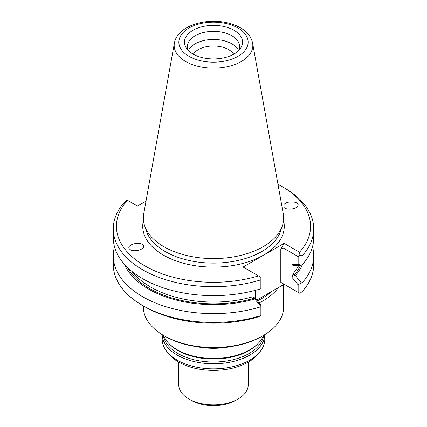 <?xml version="1.0" encoding="UTF-8"?>
<svg xmlns="http://www.w3.org/2000/svg" width="427" height="427" viewBox="0 0 427 427"><rect width="100%" height="100%" fill="white"/><g stroke="black" fill="none" stroke-linecap="round" stroke-linejoin="round"><path stroke-width="0.64" d="M197.066 346.735A51.299 29.618 0 0 0 229.934 346.735M163.482 335.408A51.299 29.618 0 0 0 168.932 343.5A51.299 29.618 0 0 0 177.226 349.782A51.299 29.618 0 0 0 258.068 343.5A51.299 29.618 0 0 0 263.518 335.408M177.226 355.088A51.299 29.618 0 0 0 232.731 361.6A51.299 29.618 0 0 0 264.793 334.645L264.799 339.225A51.299 29.618 0 0 1 260.331 351.314A51.299 29.618 0 0 1 177.226 360.164A51.299 29.618 0 0 1 166.669 351.314A51.299 29.618 0 0 1 162.201 339.225L162.201 334.64A51.299 29.618 0 0 0 177.226 355.088M166.669 351.314L168.334 353.465A49.473 28.566 0 0 0 178.518 362A49.473 28.566 0 0 0 258.666 353.465L260.331 351.314M178.774 362.149L178.774 384.844A34.726 20.048 0 0 0 188.947 399.021A34.726 20.048 0 0 0 238.052 399.021A34.726 20.048 0 0 0 248.226 384.844L248.226 362.149M191.179 400.312L188.947 399.021L191.179 400.312A31.566 18.228 0 0 0 235.821 400.312L238.052 399.021M143.339 305.908L143.339 307.002A70.161 40.506 0 0 0 163.888 335.649L165.003 336.289A68.582 39.594 0 0 0 261.997 336.289L263.112 335.649A70.161 40.506 0 0 0 283.661 307.002L283.661 284.542M233.654 54.234A21.355 12.33 0 0 0 213.5 45.983A21.355 12.33 0 0 0 193.346 54.234M238.586 50.445A26.042 15.036 0 0 0 213.5 39.444A26.042 15.036 0 0 0 188.414 50.445M238.437 50.744A26.042 15.036 0 0 0 239.542 46.404A26.042 15.036 0 0 0 213.5 31.368A26.042 15.036 0 0 0 187.458 46.404A26.042 15.036 0 0 0 188.563 50.744M192.961 54.021A29.041 16.765 0 0 0 238.138 51.037A29.041 16.765 0 0 0 232.421 29.442A29.041 16.765 0 0 0 194.579 29.442A29.041 16.765 0 0 0 188.862 51.037A29.041 16.765 0 0 0 192.961 54.021M174.376 43.127L143.712 213.9A70.161 40.506 0 0 0 144.609 225.755A70.161 40.506 0 0 0 163.888 246.721A70.161 40.506 0 0 0 234.06 256.808A70.161 40.506 0 0 0 282.391 225.755A70.161 40.506 0 0 0 283.288 213.9L252.624 43.127C251.247 36.797 247.18 31.694 240.422 27.814C235.848 25.193 230.585 23.341 224.634 22.268C202.734 18.105 177.024 27.093 174.376 43.127A39.332 22.706 0 0 0 185.686 61.525A39.332 22.706 0 0 0 230.409 65.971A39.332 22.706 0 0 0 252.624 43.127M295.351 265.615L293.232 265.615L291.972 264.591L298.147 264.233L301.238 265.29L295.351 265.615M293.162 265.397L293.232 265.615A88.96 51.357 180 0 0 293.466 265.343M256.755 300.08L284.147 284.259L280.801 282.327L299.898 293.349L302.054 291.684L302.054 282.877L301.238 282.727L298.147 284.82L291.972 277.337L293.232 273.477L293.947 275.308L295.351 275.538A91.65 52.916 0 0 0 302.492 264.388M124.508 264.388A91.65 52.916 0 0 0 254.743 298.985L252.96 296.728L255.405 298.441L260.876 305.07L260.876 306.767A100.228 57.869 0 0 1 113.272 255.773A100.228 57.869 0 0 1 114.495 246.769M134.254 273.397L133.624 273.307L132.578 272.282M301.238 265.29L302.054 264.868A100.228 57.869 0 0 0 313.728 237.764L313.728 228.829A100.228 57.869 0 0 0 284.371 187.912L282.14 186.62A97.073 56.044 0 0 0 277.982 184.357M302.054 264.868L302.054 255.933A100.228 57.869 0 0 0 313.728 228.829M291.972 277.337L291.972 264.591M301.238 282.727L295.351 275.538M302.054 282.877A100.228 57.869 0 0 0 313.728 255.773A100.228 57.869 0 0 0 312.505 246.769M254.743 298.985L260.876 306.367M255.405 298.441L255.405 290.328M146.013 201.112L137.473 206.044L127.102 200.055L124.946 201.725A100.228 57.869 0 0 0 113.272 228.829L113.272 237.764A100.228 57.869 0 0 0 260.876 288.759L260.876 277.288L243.123 267.04L284.147 243.353L299.519 252.224L299.898 254.988L302.054 255.933M113.272 228.829A100.228 57.869 0 0 0 260.876 279.824M302.054 291.684A100.228 57.869 0 0 0 313.728 264.58L313.728 255.773M113.272 255.773L113.272 264.58A100.228 57.869 0 0 0 142.629 305.497A100.228 57.869 0 0 0 260.876 315.574L260.876 306.767M143.061 245.215L142.88 245.007C139.293 240.935 125.399 245.21 129.627 249.085C133.075 253.04 146.642 249.128 143.061 245.215M283.939 207.287C285.989 210.26 295.836 209.406 297.651 206.097C300.998 201.443 286.528 200.087 283.843 204.811L283.939 207.287M299.898 254.988L298.147 256.59L283.032 247.863L280.801 249.149L284.147 243.353M298.147 264.233L298.147 256.59M299.519 252.224A97.073 56.044 0 0 0 282.14 186.62M298.147 292.34L298.147 284.82M260.876 315.574L258.49 316.818A97.073 56.044 0 0 1 144.86 306.783L142.629 305.497M127.481 200.274A97.073 56.044 0 0 0 144.86 265.882A97.073 56.044 0 0 0 258.49 275.911M259.114 302.935A70.161 40.506 0 0 0 278.361 287.601M165.003 336.289L163.888 335.649A70.161 40.506 0 0 0 263.112 335.649M168.932 343.5L169.807 344.392A50.29 29.036 0 0 0 177.942 350.546A50.29 29.036 0 0 0 257.193 344.392L258.068 343.5M163.381 335.35A50.29 29.036 0 0 0 177.942 353.503A50.29 29.036 0 0 0 230.826 360.228A50.29 29.036 0 0 0 263.619 335.35M189.001 56.305A34.646 20.005 0 0 0 246.966 47.338A34.646 20.005 0 0 0 204.533 22.839A34.646 20.005 0 0 0 189.001 56.305M293.947 275.308A90.22 52.089 0 0 0 300.592 265.327M293.232 273.477A88.96 51.357 0 0 0 298.719 265.434M127.508 267.489A90.22 52.089 0 0 0 254.348 298.174M133.624 273.307A88.96 51.357 0 0 0 252.96 296.728M144.609 225.755L146.408 231.13A68.331 39.449 0 0 0 165.185 251.551A68.331 39.449 0 0 0 233.521 261.372A68.331 39.449 0 0 0 280.592 231.13L282.391 225.755M143.456 220.412A70.77 40.859 0 0 0 163.456 255.143A70.77 40.859 0 0 0 245.194 262.781A70.77 40.859 0 0 0 283.544 220.412M283.032 283.613L283.032 247.863M280.801 282.327L280.801 249.149M257.342 300.789A69.371 40.053 0 0 0 272.015 291.262"/></g></svg>
